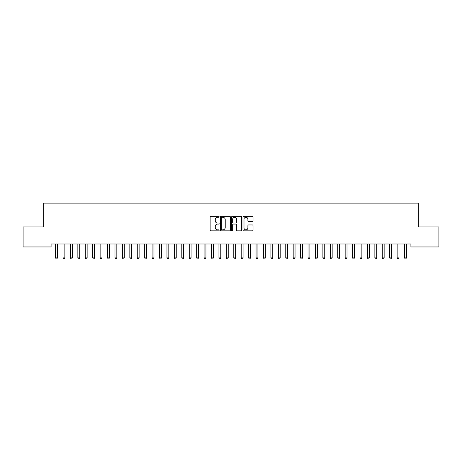 <?xml version="1.0" encoding="UTF-8"?>
<svg xmlns="http://www.w3.org/2000/svg" width="462" height="462" viewBox="0 0 462 462"><rect width="100%" height="100%" fill="white"/><g stroke="black" fill="none" stroke-linecap="round" stroke-linejoin="round"><path stroke-width="0.69" d="M219.121 216.788A0.508 0.508 0 0 0 218.613 216.28L210.868 216.28A0.728 0.728 0 0 0 210.135 217.007L210.135 230.128A0.728 0.728 0 0 0 210.868 230.856L218.613 230.856A0.508 0.508 0 0 0 219.121 230.347A0.508 0.508 0 0 0 218.613 229.833L217.608 229.833A2.333 2.333 0 0 1 215.275 227.5L215.275 226.409A2.333 2.333 0 0 1 217.608 224.076L218.613 224.076A0.508 0.508 0 0 0 219.121 223.568A0.508 0.508 0 0 0 218.613 223.059L217.608 223.059A2.333 2.333 0 0 1 215.275 220.726L215.275 219.635A2.333 2.333 0 0 1 217.608 217.302L218.613 217.302A0.508 0.508 0 0 0 219.121 216.788M252.298 221.419A0.728 0.728 0 0 0 253.026 220.692L253.026 217.007A0.728 0.728 0 0 0 252.298 216.28L243.699 216.28A0.728 0.728 0 0 0 242.972 217.007L242.972 230.128A0.728 0.728 0 0 0 243.699 230.856L252.298 230.856A0.728 0.728 0 0 0 253.026 230.128L253.026 225.681A0.728 0.728 0 0 0 252.298 224.954L248.62 224.954A0.728 0.728 0 0 0 247.892 225.681L247.892 227.887A1.952 1.952 0 0 1 245.94 229.833A1.952 1.952 0 0 1 243.994 227.887L243.994 219.248A1.952 1.952 0 0 1 245.94 217.302A1.952 1.952 0 0 1 247.892 219.248L247.892 220.692A0.728 0.728 0 0 0 248.62 221.419L252.298 221.419M410.909 243.988L51.091 243.988L51.091 246.956L23.1 246.956L23.1 226.911L43.665 226.911L43.665 203.147L418.335 203.147L418.335 226.911L438.9 226.911L438.9 246.956L410.909 246.956L410.909 243.988M230.365 217.007A0.728 0.728 0 0 0 229.631 216.28L221.032 216.28A0.728 0.728 0 0 0 220.305 217.007L220.305 230.128A0.728 0.728 0 0 0 221.032 230.856L229.631 230.856A0.728 0.728 0 0 0 230.365 230.128L230.365 217.007M232.369 216.28L240.968 216.28A0.728 0.728 0 0 1 241.695 217.007L241.695 230.128A0.728 0.728 0 0 1 240.968 230.856L237.283 230.856A0.728 0.728 0 0 1 236.556 230.128L236.556 224.809A0.728 0.728 0 0 0 235.828 224.076L233.385 224.076A0.728 0.728 0 0 0 232.657 224.809L232.657 230.347A0.508 0.508 0 0 1 232.149 230.856A0.508 0.508 0 0 1 231.635 230.347L231.635 217.007A0.728 0.728 0 0 1 232.369 216.28M221.835 217.302A0.508 0.508 0 0 0 221.327 217.81L221.327 229.325A0.508 0.508 0 0 0 221.835 229.833L222.892 229.833A2.333 2.333 0 0 0 225.225 227.5L225.225 219.635A2.333 2.333 0 0 0 222.892 217.302L221.835 217.302M236.556 219.288A1.952 1.952 0 0 0 234.609 217.336A1.952 1.952 0 0 0 232.657 219.288L232.657 222.326A0.728 0.728 0 0 0 233.385 223.059L235.828 223.059A0.728 0.728 0 0 0 236.556 222.326L236.556 219.288M55.532 244.098A0.745 0.745 -179.6 0 1 55.584 244.375A0.745 0.745 179.6 0 0 55.532 244.098L55.486 243.988M57.536 243.988L57.496 244.098A0.745 0.745 179.6 0 0 57.438 244.375L57.438 257.888L55.584 257.888L55.584 244.375M57.438 257.888L56.884 258.853L56.139 258.853L55.584 257.888M62.953 244.098A0.745 0.745 -179.6 0 1 63.011 244.375A0.745 0.745 179.6 0 0 62.953 244.098L62.913 243.988M70.38 244.098A0.745 0.745 -179.6 0 1 70.432 244.375A0.745 0.745 179.6 0 0 70.38 244.098L70.34 243.988M64.963 243.988L64.917 244.098A0.745 0.745 179.6 0 0 64.865 244.375L64.865 257.888L63.011 257.888L63.011 244.375M64.865 257.888L64.31 258.853L63.565 258.853L63.011 257.888M72.39 243.988L72.343 244.098A0.745 0.745 179.6 0 0 72.291 244.375L72.291 257.888L70.432 257.888L70.432 244.375M72.291 257.888L71.731 258.853L70.992 258.853L70.432 257.888M77.807 244.098A0.745 0.745 -179.6 0 1 77.859 244.375A0.745 0.745 179.6 0 0 77.807 244.098L77.76 243.988M85.233 244.098A0.745 0.745 -179.6 0 1 85.285 244.375A0.745 0.745 179.6 0 0 85.233 244.098L85.187 243.988M79.81 243.988L79.77 244.098A0.745 0.745 179.6 0 0 79.718 244.375L79.718 257.888L77.859 257.888L77.859 244.375M79.718 257.888L79.158 258.853L78.419 258.853L77.859 257.888M87.237 243.988L87.197 244.098A0.745 0.745 179.6 0 0 87.139 244.375L87.139 257.888L85.285 257.888L85.285 244.375M87.139 257.888L86.585 258.853L85.84 258.853L85.285 257.888M92.654 244.098A0.745 0.745 -179.6 0 1 92.712 244.375A0.745 0.745 179.6 0 0 92.654 244.098L92.614 243.988M94.664 243.988L94.618 244.098A0.745 0.745 179.6 0 0 94.566 244.375L94.566 257.888L92.712 257.888L92.712 244.375M94.566 257.888L94.011 258.853L93.266 258.853L92.712 257.888M100.081 244.098A0.745 0.745 -179.6 0 1 100.133 244.375A0.745 0.745 179.6 0 0 100.081 244.098L100.035 243.988M102.09 243.988L102.044 244.098A0.745 0.745 179.6 0 0 101.992 244.375L101.992 257.888L100.133 257.888L100.133 244.375M101.992 257.888L101.432 258.853L100.693 258.853L100.133 257.888M107.507 244.098A0.745 0.745 -179.6 0 1 107.559 244.375A0.745 0.745 179.6 0 0 107.507 244.098L107.461 243.988M109.511 243.988L109.471 244.098A0.745 0.745 179.6 0 0 109.413 244.375L109.413 257.888L107.559 257.888L107.559 244.375M109.413 257.888L108.859 258.853L108.114 258.853L107.559 257.888M114.928 244.098A0.745 0.745 -179.6 0 1 114.986 244.375A0.745 0.745 179.6 0 0 114.928 244.098L114.888 243.988M116.938 243.988L116.892 244.098A0.745 0.745 179.6 0 0 116.84 244.375L116.84 257.888L114.986 257.888L114.986 244.375M116.84 257.888L116.285 258.853L115.54 258.853L114.986 257.888M122.355 244.098A0.745 0.745 -179.6 0 1 122.407 244.375A0.745 0.745 179.6 0 0 122.355 244.098L122.315 243.988M124.365 243.988L124.318 244.098A0.745 0.745 179.6 0 0 124.266 244.375L124.266 257.888L122.407 257.888L122.407 244.375M124.266 257.888L123.706 258.853L122.967 258.853L122.407 257.888M129.782 244.098A0.745 0.745 -179.6 0 1 129.834 244.375A0.745 0.745 179.6 0 0 129.782 244.098L129.735 243.988M131.785 243.988L131.745 244.098A0.745 0.745 179.6 0 0 131.693 244.375L131.693 257.888L129.834 257.888L129.834 244.375M131.693 257.888L131.133 258.853L130.394 258.853L129.834 257.888M137.208 244.098A0.745 0.745 -179.6 0 1 137.26 244.375A0.745 0.745 179.6 0 0 137.208 244.098L137.162 243.988M139.212 243.988L139.172 244.098A0.745 0.745 179.6 0 0 139.114 244.375L139.114 257.888L137.26 257.888L137.26 244.375M139.114 257.888L138.56 258.853L137.815 258.853L137.26 257.888M144.629 244.098A0.745 0.745 -179.6 0 1 144.687 244.375A0.745 0.745 179.6 0 0 144.629 244.098L144.589 243.988M146.639 243.988L146.593 244.098A0.745 0.745 179.6 0 0 146.541 244.375L146.541 257.888L144.687 257.888L144.687 244.375M146.541 257.888L145.986 258.853L145.241 258.853L144.687 257.888M152.056 244.098A0.745 0.745 -179.6 0 1 152.108 244.375A0.745 0.745 179.6 0 0 152.056 244.098L152.01 243.988M154.065 243.988L154.019 244.098A0.745 0.745 179.6 0 0 153.967 244.375L153.967 257.888L152.108 257.888L152.108 244.375M153.967 257.888L153.407 258.853L152.668 258.853L152.108 257.888M159.482 244.098A0.745 0.745 -179.6 0 1 159.534 244.375A0.745 0.745 179.6 0 0 159.482 244.098L159.436 243.988M161.486 243.988L161.446 244.098A0.745 0.745 179.6 0 0 161.388 244.375L161.388 257.888L159.534 257.888L159.534 244.375M161.388 257.888L160.834 258.853L160.089 258.853L159.534 257.888M166.903 244.098A0.745 0.745 -179.6 0 1 166.961 244.375A0.745 0.745 179.6 0 0 166.903 244.098L166.863 243.988M168.913 243.988L168.867 244.098A0.745 0.745 179.6 0 0 168.815 244.375L168.815 257.888L166.961 257.888L166.961 244.375M168.815 257.888L168.26 258.853L167.515 258.853L166.961 257.888M174.33 244.098A0.745 0.745 -179.6 0 1 174.382 244.375A0.745 0.745 179.6 0 0 174.33 244.098L174.29 243.988M176.34 243.988L176.293 244.098A0.745 0.745 179.6 0 0 176.241 244.375L176.241 257.888L174.382 257.888L174.382 244.375M176.241 257.888L175.681 258.853L174.942 258.853L174.382 257.888M181.757 244.098A0.745 0.745 -179.6 0 1 181.809 244.375A0.745 0.745 179.6 0 0 181.757 244.098L181.71 243.988M183.761 243.988L183.72 244.098A0.745 0.745 179.6 0 0 183.668 244.375L183.668 257.888L181.809 257.888L181.809 244.375M183.668 257.888L183.108 258.853L182.369 258.853L181.809 257.888M189.183 244.098A0.745 0.745 -179.6 0 1 189.235 244.375A0.745 0.745 179.6 0 0 189.183 244.098L189.137 243.988M191.187 243.988L191.147 244.098A0.745 0.745 179.6 0 0 191.089 244.375L191.089 257.888L189.235 257.888L189.235 244.375M191.089 257.888L190.535 258.853L189.79 258.853L189.235 257.888M196.604 244.098A0.745 0.745 -179.6 0 1 196.662 244.375A0.745 0.745 179.6 0 0 196.604 244.098L196.564 243.988M198.614 243.988L198.568 244.098A0.745 0.745 179.6 0 0 198.516 244.375L198.516 257.888L196.662 257.888L196.662 244.375M198.516 257.888L197.961 258.853L197.216 258.853L196.662 257.888M204.031 244.098A0.745 0.745 -179.6 0 1 204.083 244.375A0.745 0.745 179.6 0 0 204.031 244.098L203.985 243.988M206.04 243.988L205.994 244.098A0.745 0.745 179.6 0 0 205.942 244.375L205.942 257.888L204.083 257.888L204.083 244.375M205.942 257.888L205.382 258.853L204.643 258.853L204.083 257.888M211.457 244.098A0.745 0.745 -179.6 0 1 211.509 244.375A0.745 0.745 179.6 0 0 211.457 244.098L211.411 243.988M213.461 243.988L213.421 244.098A0.745 0.745 179.6 0 0 213.363 244.375L213.363 257.888L211.509 257.888L211.509 244.375M213.363 257.888L212.809 258.853L212.064 258.853L211.509 257.888M218.878 244.098A0.745 0.745 -179.6 0 1 218.936 244.375A0.745 0.745 179.6 0 0 218.878 244.098L218.838 243.988M220.888 243.988L220.842 244.098A0.745 0.745 179.6 0 0 220.79 244.375L220.79 257.888L218.936 257.888L218.936 244.375M220.79 257.888L220.235 258.853L219.49 258.853L218.936 257.888M226.305 244.098A0.745 0.745 -179.6 0 1 226.357 244.375A0.745 0.745 179.6 0 0 226.305 244.098L226.264 243.988M233.732 244.098A0.745 0.745 -179.6 0 1 233.784 244.375A0.745 0.745 179.6 0 0 233.732 244.098L233.685 243.988M241.158 244.098A0.745 0.745 -179.6 0 1 241.21 244.375A0.745 0.745 179.6 0 0 241.158 244.098L241.112 243.988M248.579 244.098A0.745 0.745 -179.6 0 1 248.637 244.375A0.745 0.745 179.6 0 0 248.579 244.098L248.539 243.988M256.006 244.098A0.745 0.745 -179.6 0 1 256.058 244.375A0.745 0.745 179.6 0 0 256.006 244.098L255.96 243.988M263.432 244.098A0.745 0.745 -179.6 0 1 263.484 244.375A0.745 0.745 179.6 0 0 263.432 244.098L263.386 243.988M270.853 244.098A0.745 0.745 -179.6 0 1 270.911 244.375A0.745 0.745 179.6 0 0 270.853 244.098L270.813 243.988M228.315 243.988L228.268 244.098A0.745 0.745 179.6 0 0 228.216 244.375L228.216 257.888L226.357 257.888L226.357 244.375M228.216 257.888L227.656 258.853L226.917 258.853L226.357 257.888M235.736 243.988L235.695 244.098A0.745 0.745 179.6 0 0 235.643 244.375L235.643 257.888L233.784 257.888L233.784 244.375M235.643 257.888L235.083 258.853L234.344 258.853L233.784 257.888M243.162 243.988L243.122 244.098A0.745 0.745 179.6 0 0 243.064 244.375L243.064 257.888L241.21 257.888L241.21 244.375M243.064 257.888L242.51 258.853L241.765 258.853L241.21 257.888M250.589 243.988L250.543 244.098A0.745 0.745 179.6 0 0 250.491 244.375L250.491 257.888L248.637 257.888L248.637 244.375M250.491 257.888L249.936 258.853L249.191 258.853L248.637 257.888M258.015 243.988L257.969 244.098A0.745 0.745 179.6 0 0 257.917 244.375L257.917 257.888L256.058 257.888L256.058 244.375M257.917 257.888L257.357 258.853L256.618 258.853L256.058 257.888M265.436 243.988L265.396 244.098A0.745 0.745 179.6 0 0 265.338 244.375L265.338 257.888L263.484 257.888L263.484 244.375M265.338 257.888L264.784 258.853L264.039 258.853L263.484 257.888M272.863 243.988L272.817 244.098A0.745 0.745 179.6 0 0 272.765 244.375L272.765 257.888L270.911 257.888L270.911 244.375M272.765 257.888L272.21 258.853L271.465 258.853L270.911 257.888M278.28 244.098A0.745 0.745 -179.6 0 1 278.332 244.375A0.745 0.745 179.6 0 0 278.28 244.098L278.24 243.988M280.29 243.988L280.243 244.098A0.745 0.745 179.6 0 0 280.191 244.375L280.191 257.888L278.332 257.888L278.332 244.375M280.191 257.888L279.631 258.853L278.892 258.853L278.332 257.888M285.707 244.098A0.745 0.745 -179.6 0 1 285.759 244.375A0.745 0.745 179.6 0 0 285.707 244.098L285.66 243.988M287.711 243.988L287.67 244.098A0.745 0.745 179.6 0 0 287.618 244.375L287.618 257.888L285.759 257.888L285.759 244.375M287.618 257.888L287.058 258.853L286.319 258.853L285.759 257.888M293.133 244.098A0.745 0.745 -179.6 0 1 293.185 244.375A0.745 0.745 179.6 0 0 293.133 244.098L293.087 243.988M295.137 243.988L295.097 244.098A0.745 0.745 179.6 0 0 295.039 244.375L295.039 257.888L293.185 257.888L293.185 244.375M295.039 257.888L294.485 258.853L293.74 258.853L293.185 257.888M300.554 244.098A0.745 0.745 -179.6 0 1 300.612 244.375A0.745 0.745 179.6 0 0 300.554 244.098L300.514 243.988M302.564 243.988L302.518 244.098A0.745 0.745 179.6 0 0 302.466 244.375L302.466 257.888L300.612 257.888L300.612 244.375M302.466 257.888L301.911 258.853L301.166 258.853L300.612 257.888M307.981 244.098A0.745 0.745 -179.6 0 1 308.033 244.375A0.745 0.745 179.6 0 0 307.981 244.098L307.935 243.988M309.99 243.988L309.944 244.098A0.745 0.745 179.6 0 0 309.892 244.375L309.892 257.888L308.033 257.888L308.033 244.375M309.892 257.888L309.332 258.853L308.593 258.853L308.033 257.888M315.407 244.098A0.745 0.745 -179.6 0 1 315.459 244.375A0.745 0.745 179.6 0 0 315.407 244.098L315.361 243.988M317.411 243.988L317.371 244.098A0.745 0.745 179.6 0 0 317.313 244.375L317.313 257.888L315.459 257.888L315.459 244.375M317.313 257.888L316.759 258.853L316.014 258.853L315.459 257.888M322.828 244.098A0.745 0.745 -179.6 0 1 322.886 244.375A0.745 0.745 179.6 0 0 322.828 244.098L322.788 243.988M324.838 243.988L324.792 244.098A0.745 0.745 179.6 0 0 324.74 244.375L324.74 257.888L322.886 257.888L322.886 244.375M324.74 257.888L324.185 258.853L323.44 258.853L322.886 257.888M330.255 244.098A0.745 0.745 -179.6 0 1 330.307 244.375A0.745 0.745 179.6 0 0 330.255 244.098L330.214 243.988M332.265 243.988L332.218 244.098A0.745 0.745 179.6 0 0 332.166 244.375L332.166 257.888L330.307 257.888L330.307 244.375M332.166 257.888L331.606 258.853L330.867 258.853L330.307 257.888M337.682 244.098A0.745 0.745 -179.6 0 1 337.734 244.375A0.745 0.745 179.6 0 0 337.682 244.098L337.635 243.988M339.686 243.988L339.645 244.098A0.745 0.745 179.6 0 0 339.593 244.375L339.593 257.888L337.734 257.888L337.734 244.375M339.593 257.888L339.033 258.853L338.294 258.853L337.734 257.888M345.108 244.098A0.745 0.745 -179.6 0 1 345.16 244.375A0.745 0.745 179.6 0 0 345.108 244.098L345.062 243.988M347.112 243.988L347.072 244.098A0.745 0.745 179.6 0 0 347.014 244.375L347.014 257.888L345.16 257.888L345.16 244.375M347.014 257.888L346.46 258.853L345.715 258.853L345.16 257.888M352.529 244.098A0.745 0.745 -179.6 0 1 352.587 244.375A0.745 0.745 179.6 0 0 352.529 244.098L352.489 243.988M354.539 243.988L354.493 244.098A0.745 0.745 179.6 0 0 354.441 244.375L354.441 257.888L352.587 257.888L352.587 244.375M354.441 257.888L353.886 258.853L353.141 258.853L352.587 257.888M359.956 244.098A0.745 0.745 -179.6 0 1 360.008 244.375A0.745 0.745 179.6 0 0 359.956 244.098L359.91 243.988M361.965 243.988L361.919 244.098A0.745 0.745 179.6 0 0 361.867 244.375L361.867 257.888L360.008 257.888L360.008 244.375M361.867 257.888L361.307 258.853L360.568 258.853L360.008 257.888M367.382 244.098A0.745 0.745 -179.6 0 1 367.434 244.375A0.745 0.745 179.6 0 0 367.382 244.098L367.336 243.988M369.386 243.988L369.346 244.098A0.745 0.745 179.6 0 0 369.288 244.375L369.288 257.888L367.434 257.888L367.434 244.375M369.288 257.888L368.734 258.853L367.989 258.853L367.434 257.888M374.803 244.098A0.745 0.745 -179.6 0 1 374.861 244.375A0.745 0.745 179.6 0 0 374.803 244.098L374.763 243.988M376.813 243.988L376.767 244.098A0.745 0.745 179.6 0 0 376.715 244.375L376.715 257.888L374.861 257.888L374.861 244.375M376.715 257.888L376.16 258.853L375.415 258.853L374.861 257.888M382.23 244.098A0.745 0.745 -179.6 0 1 382.282 244.375A0.745 0.745 179.6 0 0 382.23 244.098L382.19 243.988M384.24 243.988L384.193 244.098A0.745 0.745 179.6 0 0 384.141 244.375L384.141 257.888L382.282 257.888L382.282 244.375M384.141 257.888L383.581 258.853L382.842 258.853L382.282 257.888M389.657 244.098A0.745 0.745 -179.6 0 1 389.709 244.375A0.745 0.745 179.6 0 0 389.657 244.098L389.61 243.988M391.661 243.988L391.62 244.098A0.745 0.745 179.6 0 0 391.568 244.375L391.568 257.888L389.709 257.888L389.709 244.375M391.568 257.888L391.008 258.853L390.269 258.853L389.709 257.888M397.083 244.098A0.745 0.745 -179.6 0 1 397.135 244.375A0.745 0.745 179.6 0 0 397.083 244.098L397.037 243.988M399.087 243.988L399.047 244.098A0.745 0.745 179.6 0 0 398.989 244.375L398.989 257.888L397.135 257.888L397.135 244.375M398.989 257.888L398.435 258.853L397.69 258.853L397.135 257.888M404.504 244.098A0.745 0.745 -179.6 0 1 404.562 244.375A0.745 0.745 179.6 0 0 404.504 244.098L404.464 243.988M406.514 243.988L406.468 244.098A0.745 0.745 179.6 0 0 406.416 244.375L406.416 257.888L404.562 257.888L404.562 244.375M406.416 257.888L405.861 258.853L405.116 258.853L404.562 257.888"/></g></svg>
